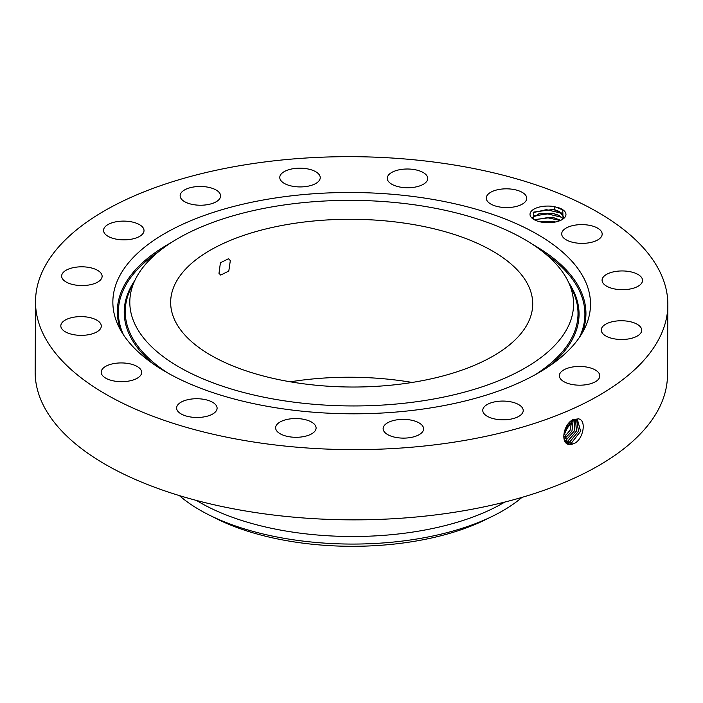 <?xml version="1.0" encoding="UTF-8"?>
<svg xmlns="http://www.w3.org/2000/svg" width="703" height="703" viewBox="0 0 703 703"><rect width="100%" height="100%" fill="white"/><g stroke="black" fill="none" stroke-linecap="round" stroke-linejoin="round"><path stroke-width="1.05" d="M178.377 278.212A181.031 83.868 0.3 0 0 170.653 302.202A181.031 83.868 0.3 0 0 325.032 386A181.031 83.868 0.3 0 0 524.992 328.09A181.031 83.868 0.3 0 0 532.716 304.1A181.031 83.868 0.3 0 0 378.328 220.303A181.031 83.868 0.3 0 0 178.377 278.212M179.388 495.597A194.221 89.984 0.3 0 0 208.404 514.64L215.962 518.445A183.878 85.186 0.3 0 0 401.272 543.243A183.878 85.186 0.3 0 0 485.149 519.86L492.741 516.125A194.221 89.984 0.3 0 0 521.96 497.39M412.169 382.45A181.031 83.868 0.3 0 0 290.365 381.808M230.329 260.549L228.466 258.748L220.408 262.79L218.993 273.335L220.716 275.075L228.8 271.05L230.329 260.549M290.849 204.046A221.876 102.796 0.3 0 0 135.459 279.205A221.876 102.796 0.3 0 0 412.52 402.257A221.876 102.796 0.3 0 0 568.147 281.472A221.876 102.796 0.3 0 0 290.849 204.046M208.404 514.64A194.221 89.984 0.3 0 0 404.146 540.835A194.221 89.984 0.3 0 0 492.741 516.125M196.532 500.466A194.221 89.984 0.3 0 0 504.763 502.083M35.519 301.499L35.15 371.72A316.174 146.479 0.3 0 0 304.777 518.067A316.174 146.479 0.3 0 0 654.001 416.932A316.174 146.479 0.3 0 0 667.481 375.033L667.85 304.803A316.174 146.479 0.3 0 0 398.223 158.456A316.174 146.479 0.3 0 0 48.999 259.592A316.174 146.479 0.3 0 0 35.519 301.499A316.174 146.479 0.3 0 0 305.146 447.846A316.174 146.479 0.3 0 0 654.37 346.711A316.174 146.479 0.3 0 0 667.85 304.803M286.2 196.471A238.827 110.643 0.3 0 0 118.684 326.482A238.827 110.643 0.3 0 0 417.16 409.831A238.827 110.643 0.3 0 0 584.421 328.925A238.827 110.643 0.3 0 0 286.2 196.471M564.518 431.572L567.532 425.227M571.847 444.305L573.34 443.786C582.796 441.045 587.374 420.051 578.384 418.847L572.69 419.709C562.98 425.13 560.546 443.408 568.885 444.489L571.847 444.305L568.885 444.489M191.023 417.055A20.238 9.376 0.3 0 0 217.095 408.206A20.238 9.376 0.3 0 0 202.71 399.155A20.238 9.376 0.3 0 0 176.629 407.995A20.238 9.376 0.3 0 0 191.023 417.055M293.854 418.584A20.238 9.376 0.3 0 0 275.629 427.819A20.238 9.376 0.3 0 0 297.879 437.257A20.238 9.376 0.3 0 0 316.095 428.03A20.238 9.376 0.3 0 0 293.854 418.584M393.794 420.447A20.238 9.376 0.3 0 0 383.126 428.637A20.238 9.376 0.3 0 0 412.925 437.046A20.238 9.376 0.3 0 0 423.601 428.856A20.238 9.376 0.3 0 0 393.794 420.447M487.337 404.445A20.238 9.376 0.3 0 0 482.759 410.341A20.238 9.376 0.3 0 0 496.169 419.243A20.238 9.376 0.3 0 0 518.656 416.448A20.238 9.376 0.3 0 0 523.225 410.552A20.238 9.376 0.3 0 0 509.816 401.65A20.238 9.376 0.3 0 0 487.337 404.445M560.221 373.029A20.238 9.376 0.3 0 0 559.351 375.71A20.238 9.376 0.3 0 0 576.609 385.077A20.238 9.376 0.3 0 0 598.956 378.601A20.238 9.376 0.3 0 0 599.826 375.92A20.238 9.376 0.3 0 0 582.567 366.553A20.238 9.376 0.3 0 0 560.221 373.029M601.355 330.972A20.238 9.376 0.3 0 0 622.471 339.487A20.238 9.376 0.3 0 0 641.725 330.225A20.238 9.376 0.3 0 0 641.619 329.268A20.238 9.376 0.3 0 0 620.503 320.753A20.238 9.376 0.3 0 0 601.25 330.015A20.238 9.376 0.3 0 0 601.355 330.972M604.483 284.68A20.238 9.376 0.3 0 0 627.217 289.434A20.238 9.376 0.3 0 0 642.542 280.427A20.238 9.376 0.3 0 0 640.143 275.963A20.238 9.376 0.3 0 0 617.401 271.209A20.238 9.376 0.3 0 0 602.076 280.216A20.238 9.376 0.3 0 0 604.483 284.68M569.122 241.199A20.238 9.376 0.3 0 0 590.573 242.509A20.238 9.376 0.3 0 0 602.172 234.099A20.238 9.376 0.3 0 0 594.747 226.788A20.238 9.376 0.3 0 0 573.288 225.478A20.238 9.376 0.3 0 0 561.697 233.888A20.238 9.376 0.3 0 0 569.122 241.199M500.659 207.148A20.238 9.376 0.3 0 0 526.74 198.308A20.238 9.376 0.3 0 0 512.346 189.248A20.238 9.376 0.3 0 0 486.265 198.088A20.238 9.376 0.3 0 0 500.659 207.148M409.515 187.719A20.238 9.376 0.3 0 0 427.74 178.483A20.238 9.376 0.3 0 0 405.49 169.045A20.238 9.376 0.3 0 0 387.265 178.272A20.238 9.376 0.3 0 0 409.515 187.719M309.566 185.856A20.238 9.376 0.3 0 0 320.243 177.657A20.238 9.376 0.3 0 0 290.444 169.256A20.238 9.376 0.3 0 0 279.768 177.446A20.238 9.376 0.3 0 0 309.566 185.856M216.032 201.849A20.238 9.376 0.3 0 0 220.61 195.961A20.238 9.376 0.3 0 0 207.2 187.051A20.238 9.376 0.3 0 0 184.713 189.854A20.238 9.376 0.3 0 0 180.144 195.75A20.238 9.376 0.3 0 0 193.545 204.652A20.238 9.376 0.3 0 0 216.032 201.849M143.148 233.273A20.238 9.376 0.3 0 0 144.01 230.593A20.238 9.376 0.3 0 0 126.76 221.225A20.238 9.376 0.3 0 0 104.404 227.693A20.238 9.376 0.3 0 0 103.543 230.382A20.238 9.376 0.3 0 0 120.802 239.741A20.238 9.376 0.3 0 0 143.148 233.273M102.014 275.33A20.238 9.376 0.3 0 0 80.898 266.815A20.238 9.376 0.3 0 0 61.644 276.077A20.238 9.376 0.3 0 0 61.75 277.026A20.238 9.376 0.3 0 0 82.866 285.55A20.238 9.376 0.3 0 0 102.12 276.288A20.238 9.376 0.3 0 0 102.014 275.33M98.886 321.623A20.238 9.376 0.3 0 0 76.152 316.868A20.238 9.376 0.3 0 0 60.818 325.876A20.238 9.376 0.3 0 0 63.226 330.34A20.238 9.376 0.3 0 0 85.968 335.094A20.238 9.376 0.3 0 0 101.294 326.087A20.238 9.376 0.3 0 0 98.886 321.623M134.247 365.103A20.238 9.376 0.3 0 0 112.788 363.794A20.238 9.376 0.3 0 0 101.197 372.203A20.238 9.376 0.3 0 0 108.622 379.506A20.238 9.376 0.3 0 0 130.073 380.815A20.238 9.376 0.3 0 0 141.672 372.414A20.238 9.376 0.3 0 0 134.247 365.103M562.831 209.96L554.869 206.726A17.979 8.331 0.3 0 0 553.182 206.436A17.979 8.331 0.3 0 0 533.77 209.239A17.979 8.331 0.3 0 0 532.646 218.668A17.979 8.331 0.3 0 0 542.795 222.341A17.979 8.331 0.3 0 0 563.296 218.826A17.979 8.331 0.3 0 0 558.727 207.754L562.743 209.898L563.059 218.993M556.917 207.148L558.727 207.754M564.483 431.695L567.611 425.13M567.567 443.83L568.841 444.305L573.323 443.795M566.741 443.294L571.574 442.881L580.634 431.264L577.646 420.35L572.602 420.737L564.307 432.415L567.585 443.839L568.876 444.322M533.234 219.09L533.805 212.069L553.261 209.432A15.809 7.32 0.3 0 1 554.737 209.714L554.869 206.726M553.261 209.432L561.003 212.614L563.788 217.148M563.481 218.642L563.788 217.113L559.175 211.41L554.737 209.714M563.911 435.245L569.957 422.529M563.911 435.183L569.913 422.565M566.723 443.277L571.53 442.855L580.581 431.264L577.62 420.341M532.312 218.097L534.21 215.759L552.523 213.29L559.289 215.549L563.138 218.932M532.303 218.079L539.403 213.475L552.523 213.229L559.157 215.408L563.165 218.914M563.947 437.442L570.08 430.21L571.644 421.264M563.955 437.486L570.124 430.227L571.68 421.238M565.274 442.433L569.72 441.923L578.499 431.185L576.653 420.051M565.317 442.451L569.764 441.95L578.551 431.185L576.671 420.06M534.21 219.679L552.505 217.227L560.669 220.347M534.262 219.714L552.505 217.297L560.616 220.373M564.245 439.155L571.952 431.053L573.112 420.508M564.254 439.19L572.005 431.053L573.138 420.491M568.455 442.354L567.954 441.018L565.291 441.669L567.91 440.992L576.372 431.115L575.581 419.963M567.954 441.018L576.425 431.115L575.608 419.963M539.016 221.568L552.488 221.234L555.555 221.981M539.139 221.603L552.488 221.296L555.423 222.007M564.702 440.526L566.1 440.06L574.193 431.062L574.413 420.104M564.711 440.553L566.143 440.087L574.246 431.062L574.439 420.095M561.855 213.325L546.407 209.661L533.12 212.622M561.829 217.324L546.626 213.668L533.384 216.462M560.309 220.505L547.198 217.675L534.544 219.863M553.516 222.341L541.073 222.051M167.49 372.818A226.392 104.888 -179.7 0 1 131.013 288.133L135.459 279.205M568.147 281.472L572.497 290.453A226.392 104.888 -179.7 0 1 535.141 374.743M153.474 364.057A227.421 105.362 -179.7 0 1 134.844 280.444M568.753 282.711A227.421 105.362 -179.7 0 1 549.245 366.131M545.115 253.59A233.282 108.077 -179.7 0 1 579.448 337.37M123.579 334.988A233.282 108.077 -179.7 0 1 158.781 251.569M121.074 330.972A234.319 108.561 -179.7 0 1 171.743 242.271M532.25 244.161A234.319 108.561 -179.7 0 1 581.987 333.389M573.446 419.313L572.602 420.737M578.358 418.566L576.803 420.086M572.075 444.217L571.574 442.881M570.265 443.285L569.764 441.95M564.834 440.491L564.333 439.155M566.644 441.422L566.143 440.087M560.801 220.751L559.263 219.547"/></g></svg>
